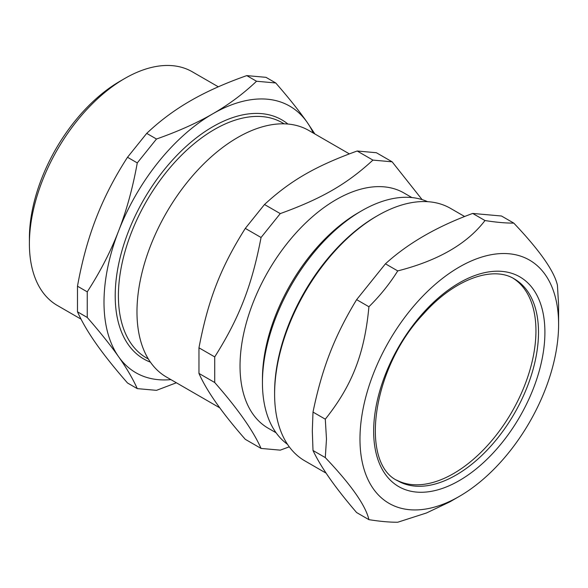 <?xml version="1.0" encoding="UTF-8"?>
<svg xmlns="http://www.w3.org/2000/svg" width="588" height="588" viewBox="0 0 588 588"><rect width="100%" height="100%" fill="white"/><g stroke="black" fill="none" stroke-linecap="round" stroke-linejoin="round"><path stroke-width="0.88" d="M396.562 480.08A116.556 67.297 120 0 0 511.803 412.056A116.556 67.297 120 0 0 513.096 278.242M148.374 359.04L146.53 357.974A135.799 78.402 -60 0 1 118.401 295.808A135.799 78.402 -60 0 1 177.679 159.142A135.799 78.402 -60 0 1 282.328 122.767L284.173 123.833M287.899 124.039A138.062 79.711 120 0 0 143.795 199.589A138.062 79.711 120 0 0 150.418 362.157M313.25 133.035A153.902 88.854 120 0 0 307.076 122.201A153.902 88.854 120 0 0 212.827 113.778A153.902 88.854 120 0 0 118.578 231.025A153.902 88.854 120 0 0 118.578 356.688A153.902 88.854 120 0 0 170.887 379.613M137.276 388.624L127.508 382.986C114.528 368.103 104.083 355.027 96.175 343.752C88.207 332.448 81.982 321.798 77.484 311.816L77.484 286.209C81.982 261.234 88.207 238.522 96.175 218.089C104.083 197.619 114.528 177.348 127.508 157.268L137.276 162.905C132.778 187.881 126.545 210.592 118.578 231.025C110.676 251.495 100.232 271.766 87.245 291.846L87.245 317.454C100.232 332.338 110.676 345.413 118.578 356.688C126.545 367.992 132.778 378.643 137.276 388.624L156.482 390.344L176.378 382.781M77.484 286.209L87.245 291.846M127.508 157.268L146.713 133.38L156.482 139.018L137.276 162.905M146.713 133.38C159.951 120.834 174.518 109.993 190.424 100.849C206.263 91.669 225.05 83.253 246.769 75.609L256.537 81.247C243.292 93.793 228.725 104.635 212.827 113.778C196.987 122.958 178.201 131.374 156.482 139.018M246.769 75.609L265.974 77.329L275.735 82.967L256.537 81.247M314.896 133.99L307.076 122.201C299.167 110.926 288.723 97.851 275.735 82.967M77.484 311.816L87.245 317.454M218.302 86.811L192.269 71.78A134.924 77.895 120 0 0 124.803 78.461L120.003 81.232A128.133 73.978 120 0 0 29.4 238.162L29.4 243.704A134.924 77.895 120 0 0 57.345 305.473L81.041 319.152M124.803 78.461A134.924 77.895 120 0 0 29.4 243.704M427.564 201.669A140.326 81.019 120 0 0 361.657 210.798A140.326 81.019 120 0 0 262.439 382.656A140.326 81.019 120 0 0 287.488 444.3M245.299 439.332C222.11 412.886 206.667 390.917 198.964 373.417L198.964 347.809C208.123 299.777 220.647 267.489 245.299 228.394L264.497 204.506C290.56 180.516 315.616 166.051 357.166 151.006L376.371 152.726L392.13 161.818L372.924 160.105C346.861 184.095 321.805 198.553 280.255 213.606L261.057 237.493C251.892 285.533 239.367 317.814 214.723 356.909L214.723 382.516C237.912 408.954 253.354 430.93 261.057 448.431L245.299 439.332M214.723 382.516L198.964 373.417M214.723 356.909L198.964 347.809M261.057 237.493L245.299 228.394M280.255 213.606L264.497 204.506M372.924 160.105L357.166 151.006M422.11 199.619L392.13 161.818M261.057 448.431L280.255 450.143L289.267 446.836M349.338 153.872L308.818 130.477A142.362 82.195 120 0 0 199.119 168.624A142.362 82.195 120 0 0 136.975 311.89A142.362 82.195 120 0 0 166.463 377.055L219.831 407.874M411.879 197.561L403.956 192.982A135.799 78.402 120 0 0 299.307 229.364A135.799 78.402 120 0 0 240.029 366.03A135.799 78.402 120 0 0 268.157 428.196L276.088 432.768M361.657 210.798L358.459 212.65A135.799 78.402 120 0 0 262.439 378.966L262.439 382.656M356.629 512.56C335.572 488.113 321.026 467.423 313 450.496L312.316 430.901L313 412.085C322.128 368.022 334.476 336.196 356.629 299.645L385.434 263.814C408.006 243.256 437.09 226.468 472.686 213.437L501.498 216.009L513.787 223.109C505.768 223.161 496.169 222.308 484.982 220.537C467.181 243.844 438.097 260.631 397.731 270.906C389.712 283.769 380.105 295.713 368.919 306.745C364.567 353.564 352.219 385.397 325.296 419.185L326.48 439.074L325.296 457.596C351.124 484.799 365.662 505.489 368.919 519.66L356.629 512.56M325.296 457.596L313 450.496M325.296 419.185L313 412.085M368.919 306.745L356.629 299.645M397.731 270.906L385.434 263.814M484.982 220.537L472.686 213.437M558.6 324.4A140.451 81.093 120 0 0 459.287 267.055A140.451 81.093 120 0 0 359.974 439.074A140.451 81.093 120 0 0 459.287 496.412A140.451 81.093 120 0 0 558.6 324.4L558.6 305.062L557.417 285.173C554.161 271.002 539.615 250.312 513.787 223.109M368.919 519.66C380.105 521.431 389.712 522.291 397.731 522.232L426.528 512.964L449.776 501.902L459.287 496.412M326.156 473.178L304.79 460.838A145.758 84.15 -60 0 1 274.603 394.114A145.758 84.15 -60 0 1 377.665 215.605A145.758 84.15 -60 0 1 450.54 208.387L464.652 216.531M377.665 215.605L376.063 216.531A143.494 82.849 120 0 0 274.603 392.27L274.603 394.114M459.287 480.602A121.084 69.906 120 0 0 533.434 289.494A121.084 69.906 120 0 0 385.133 375.115A121.084 69.906 120 0 0 459.287 480.602M456.082 475.06A116.556 67.297 120 0 0 532.228 372.344A116.556 67.297 120 0 0 514.36 278.94C492.95 265.453 454.201 279.102 423.441 314.007C371.513 368.463 359.54 463.55 397.804 480.83A116.556 67.297 120 0 0 456.082 475.06"/></g></svg>
